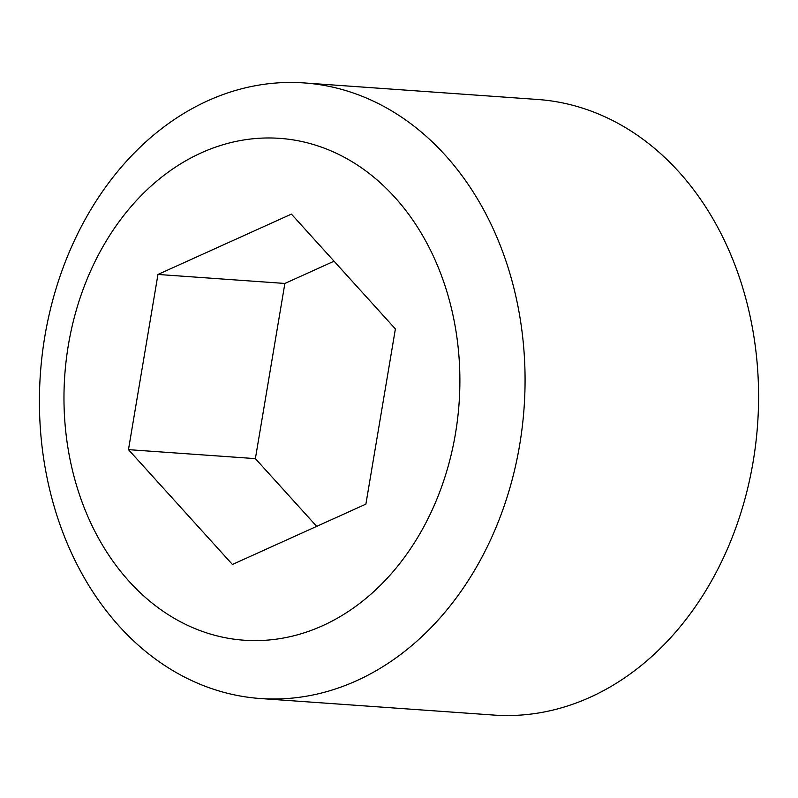 <?xml version="1.0" encoding="UTF-8"?>
<svg xmlns="http://www.w3.org/2000/svg" width="798" height="798" viewBox="0 0 798 798"><rect width="100%" height="100%" fill="white"/><g stroke="black" fill="none" stroke-linecap="round" stroke-linejoin="round"><path stroke-width="1.2" d="M73.496 474.501A251.54 197.665 -85.9 0 0 322.631 625.702A251.54 197.665 -85.9 0 0 450.361 304.068A251.54 197.665 -85.9 0 0 201.226 152.877A251.54 197.665 -85.9 0 0 73.496 474.501M51.082 495.259A308.577 242.482 -85.9 0 0 260.427 698.529A308.577 242.482 -85.9 0 0 513.403 286.193A308.577 242.482 -85.9 0 0 304.058 82.922A308.577 242.482 -85.9 0 0 51.082 495.259M260.427 698.529L493.942 715.078A308.577 242.482 -85.9 0 0 746.918 302.741A308.577 242.482 -85.9 0 0 537.573 99.471L304.058 82.922M232.427 564.475L365.893 504.117L395.389 328.936L291.42 214.103L157.964 274.452L128.468 449.643L232.427 564.475M316.696 526.361L255.38 458.631L128.468 449.643M157.964 274.452L284.876 283.45L255.38 458.631M284.876 283.45L334.073 261.205"/></g></svg>
